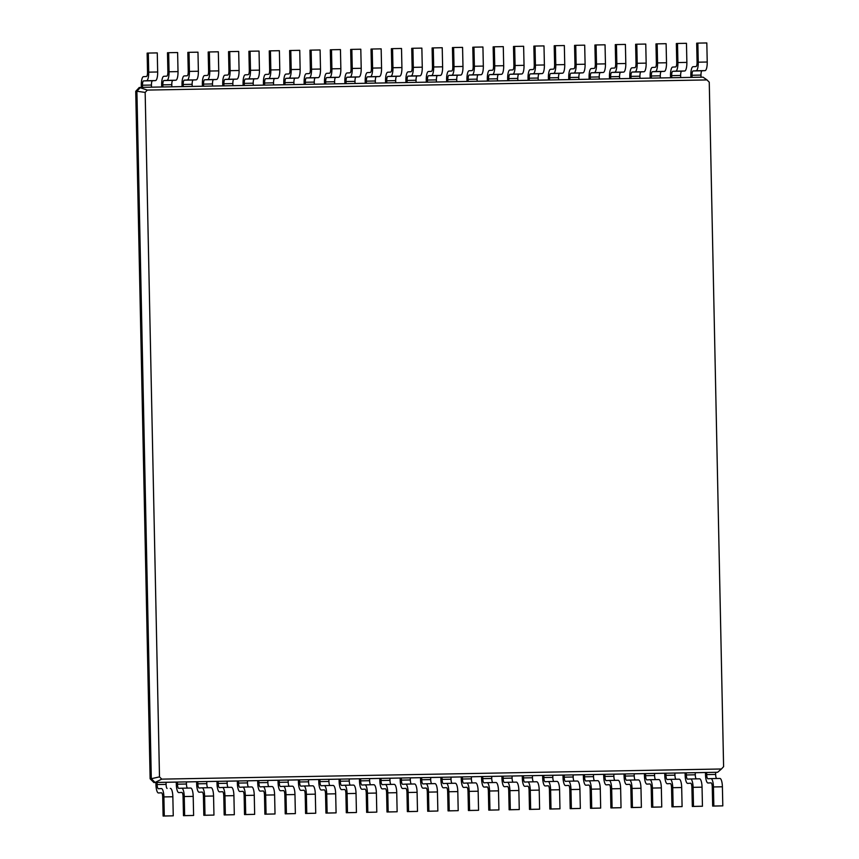 <?xml version="1.0" encoding="UTF-8"?>
<svg xmlns="http://www.w3.org/2000/svg" width="859" height="859" viewBox="0 0 859 859"><rect width="100%" height="100%" fill="white"/><g stroke="black" fill="none" stroke-linecap="round" stroke-linejoin="round"><path stroke-width="1.29" d="M161.75 779.134L721.431 768.988L723.6 766.647L709.255 82.196L707 79.93L147.318 90.077L145.16 92.418L159.495 776.869L161.75 779.134L155.049 782.474L157.09 782.431L157.133 784.557A4.241 1.181 -91 0 0 158.389 788.723A4.241 1.181 -91 0 0 158.4 788.723L161.352 788.562A8.483 2.362 89 0 1 161.374 788.562A8.483 2.362 89 0 1 163.897 796.916L164.294 815.986L163.113 816.05L162.716 796.98A4.241 1.181 -91 0 0 161.46 792.803A4.241 1.181 -91 0 0 161.438 792.803L158.496 792.964A8.483 2.362 89 0 1 158.464 792.964A8.483 2.362 89 0 1 155.951 784.621L155.908 782.495L157.09 782.431L166.045 782.27L166.088 784.385A4.241 1.181 -91 0 0 167.076 788.465M170.34 788.401L170.307 788.401A8.483 2.362 89 0 1 170.34 788.401A8.483 2.362 89 0 1 172.852 796.755L173.25 815.825L163.113 816.05M721.431 768.988L717.63 772.273L715.601 772.359M166.045 782.27L717.63 772.273M159.495 776.869L151.313 778.716L155.049 782.474L153.868 782.538L155.908 782.495M164.294 815.986L173.25 815.825M176.256 782.13L176.31 784.246A8.483 2.362 89 0 0 178.822 792.599L178.822 792.599A8.483 2.362 89 0 1 178.822 792.599L181.797 792.438A4.241 1.181 -91 0 0 181.797 792.438A4.241 1.181 -91 0 1 183.064 796.604L183.472 815.685L184.653 815.62L184.245 796.54A8.483 2.362 89 0 0 181.732 788.197L190.666 788.036A8.483 2.362 89 0 1 190.687 788.036L181.732 788.197A8.483 2.362 89 0 1 181.732 788.197L178.758 788.358A4.241 1.181 -91 0 1 178.747 788.358A4.241 1.181 -91 0 1 177.491 784.181L177.437 782.066L166.045 782.313M186.392 781.905L186.446 784.02A4.241 1.181 -91 0 0 187.434 788.09M202.112 787.821L211.013 787.66A8.483 2.362 89 0 1 211.046 787.66L202.09 787.821A8.483 2.362 89 0 1 202.09 787.821L199.105 787.993A4.241 1.181 -91 0 1 199.095 787.993A4.241 1.181 -91 0 1 197.838 783.816L197.795 781.69L186.403 781.948M206.751 781.529L206.794 783.655A4.241 1.181 -91 0 0 207.781 787.724M222.46 787.456L231.372 787.295A8.483 2.362 89 0 1 231.393 787.295L222.438 787.456A8.483 2.362 89 0 1 222.438 787.456L219.464 787.617A4.241 1.181 -91 0 0 219.464 787.617A4.241 1.181 -91 0 1 218.197 783.44L218.154 781.325L206.751 781.572M227.109 781.164L227.152 783.279A4.241 1.181 -91 0 0 228.14 787.359M242.818 787.091L251.73 786.93A8.483 2.362 89 0 1 251.751 786.93L242.796 787.091A8.483 2.362 89 0 1 242.796 787.091L239.822 787.252A4.241 1.181 -91 0 0 239.822 787.252A4.241 1.181 -91 0 1 238.544 783.075L238.501 780.96L227.109 781.207M247.456 780.799L247.499 782.914A4.241 1.181 -91 0 0 248.498 786.984M263.176 786.715L272.078 786.554A8.483 2.362 89 0 1 272.099 786.554L263.144 786.715A8.483 2.362 89 0 1 263.144 786.715L260.17 786.887A4.241 1.181 -91 0 0 260.17 786.887A4.241 1.181 -91 0 1 258.903 782.71L258.86 780.584L247.456 780.842M267.815 780.423L267.858 782.549A4.241 1.181 -91 0 0 268.846 786.619M280.614 790.752L280.592 790.752A8.483 2.362 89 0 0 280.614 790.752L283.588 790.591A4.241 1.181 -91 0 0 283.567 790.591A4.241 1.181 -91 0 1 284.834 794.768L285.231 813.838L286.412 813.774L286.015 794.704A8.483 2.362 89 0 0 283.502 786.35L292.436 786.189A8.483 2.362 89 0 1 292.457 786.189L283.502 786.35A8.483 2.362 89 0 0 283.481 786.35L280.528 786.511A4.241 1.181 -91 0 0 280.528 786.511A4.241 1.181 -91 0 1 279.25 782.334L279.207 780.219L267.815 780.466M300.972 790.387L300.94 790.387A8.483 2.362 89 0 0 300.972 790.387L303.946 790.226A4.241 1.181 -91 0 0 303.925 790.226A4.241 1.181 -91 0 1 305.192 794.392L305.589 813.473L306.77 813.409L306.373 794.328A8.483 2.362 89 0 0 303.861 785.985L312.783 785.824A8.483 2.362 89 0 1 312.816 785.824L303.861 785.985A8.483 2.362 89 0 0 303.828 785.985L300.875 786.146A4.241 1.181 -91 0 0 300.875 786.146A4.241 1.181 -91 0 1 299.608 781.969L299.566 779.854L288.162 780.101L288.216 782.173A4.241 1.181 -91 0 0 289.204 786.243M308.521 779.693L308.564 781.808A4.241 1.181 -91 0 0 309.551 785.878M318.732 779.543L318.786 781.669A8.483 2.362 89 0 0 321.298 790.012L321.298 790.012A8.483 2.362 89 0 1 321.298 790.012L324.294 789.851A4.241 1.181 -91 0 0 324.272 789.851A4.241 1.181 -91 0 1 325.54 794.027L325.948 813.097L327.129 813.033L326.721 793.963A8.483 2.362 89 0 0 324.208 785.609L333.142 785.448A8.483 2.362 89 0 1 333.163 785.448L324.208 785.609A8.483 2.362 89 0 0 324.187 785.609L321.234 785.77A4.241 1.181 -91 0 0 321.234 785.77A4.241 1.181 -91 0 1 319.967 781.604L319.913 779.478L308.521 779.736M328.879 779.317L328.922 781.443A4.241 1.181 -91 0 0 329.91 785.513M339.09 779.177L339.133 781.293A8.483 2.362 89 0 0 341.646 789.646L341.646 789.646A8.483 2.362 89 0 1 341.646 789.646L344.631 789.485A4.241 1.181 -91 0 0 344.631 789.485A4.241 1.181 -91 0 1 345.898 793.662L346.295 812.732L347.476 812.668L347.079 793.598A8.483 2.362 89 0 0 344.566 785.244L353.489 785.083A8.483 2.362 89 0 1 353.521 785.083L344.566 785.244A8.483 2.362 89 0 0 344.534 785.244L341.581 785.405A4.241 1.181 -91 0 0 341.581 785.405A4.241 1.181 -91 0 1 340.314 781.228L340.271 779.113L328.879 779.36M349.226 778.952L349.269 781.067A4.241 1.181 -91 0 0 350.268 785.137M359.449 778.812L359.492 780.928A8.483 2.362 89 0 0 362.004 789.281L362.004 789.281A8.483 2.362 89 0 1 362.004 789.281L364.978 789.12A4.241 1.181 -91 0 0 364.978 789.12A4.241 1.181 -91 0 1 366.256 793.286L366.653 812.367L367.835 812.303L367.437 793.222A8.483 2.362 89 0 0 364.914 784.879L373.848 784.718A8.483 2.362 89 0 1 373.869 784.718L364.914 784.879A8.483 2.362 89 0 1 364.914 784.879L361.94 785.04A4.241 1.181 -91 0 1 361.929 785.04A4.241 1.181 -91 0 1 360.673 780.863L360.63 778.748L349.226 778.995M369.585 778.587L369.628 780.702A4.241 1.181 -91 0 0 370.616 784.772M385.294 784.503L394.206 784.342A8.483 2.362 89 0 1 394.227 784.342L385.272 784.503A8.483 2.362 89 0 1 385.272 784.503L382.298 784.664A4.241 1.181 -91 0 1 382.276 784.664A4.241 1.181 -91 0 1 381.02 780.498L380.977 778.372L369.585 778.63M389.932 778.211L389.975 780.337A4.241 1.181 -91 0 0 390.974 784.407M405.652 784.138L414.553 783.977A8.483 2.362 89 0 1 414.575 783.977L405.62 784.138A8.483 2.362 89 0 1 405.62 784.138L402.646 784.299A4.241 1.181 -91 0 0 402.646 784.299A4.241 1.181 -91 0 1 401.378 780.122L401.336 778.007L389.932 778.254M410.291 777.846L410.334 779.961A4.241 1.181 -91 0 0 411.321 784.031M426 783.773L434.912 783.612A8.483 2.362 89 0 1 434.933 783.612L425.978 783.773A8.483 2.362 89 0 1 425.978 783.773L423.004 783.934A4.241 1.181 -91 0 0 423.004 783.934A4.241 1.181 -91 0 1 421.737 779.757L421.683 777.642L410.291 777.889M443.448 787.8L443.416 787.8A8.483 2.362 89 0 0 443.448 787.8L446.422 787.639A4.241 1.181 -91 0 0 446.401 787.639A4.241 1.181 -91 0 1 447.668 791.815L448.065 810.885L449.246 810.821L448.849 791.751A8.483 2.362 89 0 0 446.336 783.397L455.259 783.236A8.483 2.362 89 0 1 455.291 783.236L446.336 783.397A8.483 2.362 89 0 0 446.304 783.397L443.351 783.558A4.241 1.181 -91 0 0 443.351 783.558A4.241 1.181 -91 0 1 442.084 779.392L442.041 777.266L430.649 777.524L430.692 779.596A4.241 1.181 -91 0 0 431.68 783.666M463.796 787.435L463.774 787.435A8.483 2.362 89 0 0 463.796 787.435L466.77 787.274A4.241 1.181 -91 0 0 466.748 787.274A4.241 1.181 -91 0 1 468.015 791.45L468.423 810.52L469.605 810.456L469.197 791.386A8.483 2.362 89 0 0 466.684 783.032L475.618 782.871A8.483 2.362 89 0 1 475.639 782.871L466.684 783.032A8.483 2.362 89 0 0 466.662 783.032L463.71 783.193A4.241 1.181 -91 0 0 463.71 783.193A4.241 1.181 -91 0 1 462.443 779.016L462.4 776.901L450.996 777.148L451.039 779.231A4.241 1.181 -91 0 0 452.027 783.301M471.355 776.74L471.398 778.855A4.241 1.181 -91 0 0 472.386 782.925M481.566 776.6L481.609 778.716A8.483 2.362 89 0 0 484.132 787.069L487.386 787.005L484.132 787.069A8.483 2.362 89 0 1 484.132 787.069L487.128 786.898A4.241 1.181 -91 0 0 487.107 786.898A4.241 1.181 -91 0 1 488.374 791.075L488.771 810.144L489.952 810.08L489.555 791.01A8.483 2.362 89 0 0 487.042 782.667L495.976 782.506A8.483 2.362 89 0 1 495.997 782.506L487.042 782.667A8.483 2.362 89 0 0 487.01 782.667L484.068 782.828A4.241 1.181 -91 0 0 484.068 782.828A4.241 1.181 -91 0 1 482.79 778.651L482.747 776.536L471.355 776.783M491.702 776.364L491.745 778.49A4.241 1.181 -91 0 0 492.744 782.56M501.924 776.225L501.967 778.351A8.483 2.362 89 0 0 504.48 786.694L504.48 786.694A8.483 2.362 89 0 1 504.48 786.694L507.454 786.533A4.241 1.181 -91 0 0 507.454 786.533A4.241 1.181 -91 0 1 508.732 790.709L509.129 809.779L510.31 809.715L509.913 790.645A8.483 2.362 89 0 0 507.39 782.291L516.323 782.13A8.483 2.362 89 0 1 516.345 782.13L507.39 782.291A8.483 2.362 89 0 0 507.368 782.291L504.416 782.452A4.241 1.181 -91 0 0 504.416 782.452A4.241 1.181 -91 0 1 503.149 778.286L503.106 776.16L491.702 776.407M512.061 775.999L512.104 778.125A4.241 1.181 -91 0 0 513.091 782.195M522.272 775.86L522.315 777.975A8.483 2.362 89 0 0 524.838 786.329L524.838 786.329A8.483 2.362 89 0 1 524.838 786.329L527.813 786.168A4.241 1.181 -91 0 0 527.813 786.168A4.241 1.181 -91 0 1 529.08 790.334L529.477 809.414L530.658 809.35L530.261 790.269A8.483 2.362 89 0 0 527.748 781.926L536.682 781.765A8.483 2.362 89 0 1 536.703 781.765L527.748 781.926A8.483 2.362 89 0 1 527.748 781.926L524.774 782.087A4.241 1.181 -91 0 1 524.763 782.087A4.241 1.181 -91 0 1 523.496 777.91L523.453 775.795L512.061 776.042M532.408 775.634L532.451 777.749A4.241 1.181 -91 0 0 533.45 781.819M548.128 781.561L557.029 781.4A8.483 2.362 89 0 1 557.061 781.389L548.096 781.561A8.483 2.362 89 0 1 548.096 781.561L545.121 781.722A4.241 1.181 -91 0 1 545.111 781.722A4.241 1.181 -91 0 1 543.854 777.545L543.811 775.43L532.408 775.677M552.766 775.258L552.809 777.384A4.241 1.181 -91 0 0 553.797 781.454M568.475 781.185L577.388 781.024A8.483 2.362 89 0 1 577.409 781.024L568.454 781.185A8.483 2.362 89 0 1 568.454 781.185L565.48 781.346A4.241 1.181 -91 0 0 565.48 781.346A4.241 1.181 -91 0 1 564.213 777.18L564.159 775.054L552.766 775.301M573.114 774.893L573.168 777.008A4.241 1.181 -91 0 0 574.156 781.089M588.834 780.82L597.735 780.659A8.483 2.362 89 0 1 597.767 780.659L588.812 780.82A8.483 2.362 89 0 1 588.812 780.82L585.827 780.981A4.241 1.181 -91 0 0 585.827 780.981A4.241 1.181 -91 0 1 584.56 776.804L584.517 774.689L573.125 774.936M609.181 780.455L618.093 780.294A8.483 2.362 89 0 1 618.115 780.283L609.16 780.455A8.483 2.362 89 0 1 609.16 780.455L606.186 780.616A4.241 1.181 -91 0 0 606.186 780.616A4.241 1.181 -91 0 1 604.919 776.439L604.876 774.324L593.472 774.571L593.515 776.643A4.241 1.181 -91 0 0 594.503 780.713M626.63 784.482L626.608 784.482A8.483 2.362 89 0 0 626.63 784.482L629.604 784.321A4.241 1.181 -91 0 0 629.583 784.321A4.241 1.181 -91 0 1 630.85 788.498L631.247 807.567L632.428 807.503L632.031 788.433A8.483 2.362 89 0 0 629.518 780.079L638.452 779.918A8.483 2.362 89 0 1 638.473 779.918L629.518 780.079A8.483 2.362 89 0 0 629.497 780.079L626.544 780.24A4.241 1.181 -91 0 0 626.544 780.24A4.241 1.181 -91 0 1 625.266 776.074L625.223 773.948L613.831 774.195L613.874 776.278A4.241 1.181 -91 0 0 614.861 780.348M634.178 773.787L634.221 775.902A4.241 1.181 -91 0 0 635.22 779.983M646.977 784.117L646.956 784.117A8.483 2.362 89 0 0 646.977 784.117L649.962 783.956A4.241 1.181 -91 0 0 649.93 783.956A4.241 1.181 -91 0 1 651.208 788.122L651.605 807.202L652.786 807.138L652.389 788.057A8.483 2.362 89 0 0 649.866 779.714L658.799 779.553A8.483 2.362 89 0 1 658.821 779.553L649.866 779.714A8.483 2.362 89 0 0 649.844 779.714L646.891 779.875A4.241 1.181 -91 0 0 646.891 779.875A4.241 1.181 -91 0 1 645.624 775.698L645.581 773.583L634.178 773.83M654.537 773.422L654.579 775.537A4.241 1.181 -91 0 0 655.567 779.607M664.748 773.272L664.791 775.398A8.483 2.362 89 0 0 667.314 783.741L667.314 783.741A8.483 2.362 89 0 1 667.314 783.741L670.31 783.58A4.241 1.181 -91 0 0 670.288 783.58A4.241 1.181 -91 0 1 671.555 787.757L671.953 806.826L673.134 806.762L672.737 787.692A8.483 2.362 89 0 0 670.224 779.349L679.158 779.177A8.483 2.362 89 0 1 679.179 779.177L670.224 779.349A8.483 2.362 89 0 0 670.203 779.349L667.25 779.51A4.241 1.181 -91 0 0 667.25 779.51A4.241 1.181 -91 0 1 665.972 775.333L665.929 773.207L654.537 773.465M674.884 773.046L674.938 775.172A4.241 1.181 -91 0 0 675.926 779.242M685.106 772.907L685.149 775.033A8.483 2.362 89 0 0 687.662 783.376L687.662 783.376A8.483 2.362 89 0 1 687.662 783.376L690.647 783.215A4.241 1.181 -91 0 0 690.647 783.215A4.241 1.181 -91 0 1 691.914 787.392L692.311 806.461L693.492 806.397L693.095 787.327A8.483 2.362 89 0 0 690.582 778.973L699.505 778.812A8.483 2.362 89 0 1 699.537 778.812L690.582 778.973A8.483 2.362 89 0 0 690.55 778.973L687.597 779.134A4.241 1.181 -91 0 0 687.597 779.134A4.241 1.181 -91 0 1 686.33 774.968L686.287 772.842L674.884 773.089M695.242 772.681L695.285 774.797A4.241 1.181 -91 0 0 696.273 778.877M705.464 772.542L705.507 774.657A8.483 2.362 89 0 0 708.02 783.011L708.02 783.011A8.483 2.362 89 0 1 708.02 783.011L710.994 782.85A4.241 1.181 -91 0 0 710.994 782.85A4.241 1.181 -91 0 1 712.261 787.016L712.669 806.096L713.85 806.032L713.442 786.951A8.483 2.362 89 0 0 710.93 778.608L719.863 778.447A8.483 2.362 89 0 1 719.885 778.447L710.93 778.608A8.483 2.362 89 0 1 710.93 778.608L707.956 778.769A4.241 1.181 -91 0 1 707.945 778.769A4.241 1.181 -91 0 1 706.689 774.593L706.635 772.477L695.242 772.724M715.601 772.316L715.644 774.431A4.241 1.181 -91 0 0 716.631 778.501M145.16 92.418L136.903 91.247L151.313 778.716L150.132 778.78L153.868 782.538M707 79.93L703.07 77.17L142.53 87.328L140.489 87.371L136.903 91.247L135.733 91.312L150.132 778.78M147.318 90.077L139.308 87.435L135.733 91.312M190.687 788.036A8.483 2.362 89 0 1 193.2 796.379L193.608 815.459L183.472 815.685M202.09 787.821A8.483 2.362 89 0 1 204.603 796.175L205 815.245L203.819 815.309L203.422 796.239A4.241 1.181 -91 0 0 202.166 792.062A4.241 1.181 -91 0 0 202.155 792.062L199.202 792.223A8.483 2.362 89 0 1 199.17 792.223A8.483 2.362 89 0 1 196.657 783.88L196.614 781.754M211.046 787.66A8.483 2.362 89 0 1 213.558 796.014L213.955 815.084L203.819 815.309M222.438 787.456A8.483 2.362 89 0 1 224.951 795.81L225.359 814.88L224.178 814.944L223.769 795.874A4.241 1.181 -91 0 0 222.513 791.697A4.241 1.181 -91 0 0 222.502 791.697L219.55 791.858A8.483 2.362 89 0 1 219.528 791.858A8.483 2.362 89 0 1 217.016 783.505L216.973 781.389M231.393 787.295A8.483 2.362 89 0 1 233.916 795.649L234.314 814.719L224.178 814.944M242.796 787.091A8.483 2.362 89 0 1 245.309 795.434L245.706 814.515L244.525 814.579L244.128 795.498A4.241 1.181 -91 0 0 242.872 791.332A4.241 1.181 -91 0 0 242.861 791.332L239.908 791.493A8.483 2.362 89 0 1 239.886 791.493A8.483 2.362 89 0 1 237.363 783.14L237.32 781.024M251.751 786.93A8.483 2.362 89 0 1 254.264 795.273L254.661 814.353L244.525 814.579M263.144 786.715A8.483 2.362 89 0 1 265.667 795.069L266.065 814.139L264.883 814.203L264.486 795.133A4.241 1.181 -91 0 0 263.23 790.956A4.241 1.181 -91 0 0 263.208 790.956L260.256 791.118A8.483 2.362 89 0 1 260.234 791.118A8.483 2.362 89 0 1 257.721 782.774L257.679 780.648M272.099 786.554A8.483 2.362 89 0 1 274.622 794.908L275.02 813.978L264.883 814.203M280.592 790.752A8.483 2.362 89 0 1 278.069 782.399L278.026 780.283M292.457 786.189A8.483 2.362 89 0 1 294.97 794.543L295.367 813.613L285.231 813.838M300.94 790.387A8.483 2.362 89 0 1 298.427 782.034L298.384 779.918M312.816 785.824A8.483 2.362 89 0 1 315.328 794.167L315.725 813.237L305.589 813.473M333.163 785.448A8.483 2.362 89 0 1 335.676 793.802L336.084 812.872L325.948 813.097M353.521 785.083A8.483 2.362 89 0 1 356.034 793.426L356.431 812.507L346.295 812.732M373.869 784.718A8.483 2.362 89 0 1 376.392 793.061L376.79 812.131L366.653 812.367M385.272 784.503A8.483 2.362 89 0 1 387.785 792.857L388.182 811.927L387.001 811.991L386.604 792.921A4.241 1.181 -91 0 0 385.347 788.745A4.241 1.181 -91 0 0 385.337 788.745L382.384 788.906A8.483 2.362 89 0 1 382.362 788.906A8.483 2.362 89 0 1 379.839 780.563L379.796 778.437M394.227 784.342A8.483 2.362 89 0 1 396.74 792.696L397.137 811.766L387.001 811.991M405.62 784.138A8.483 2.362 89 0 1 408.143 792.492L408.54 811.562L407.359 811.626L406.962 792.556A4.241 1.181 -91 0 0 405.706 788.379A4.241 1.181 -91 0 0 405.684 788.379L402.731 788.541A8.483 2.362 89 0 1 402.71 788.541A8.483 2.362 89 0 1 400.197 780.187L400.154 778.071M414.575 783.977A8.483 2.362 89 0 1 417.098 792.32L417.495 811.401L407.359 811.626M425.978 783.773A8.483 2.362 89 0 1 428.491 792.116L428.888 811.197L427.707 811.261L427.31 792.181A4.241 1.181 -91 0 0 426.053 788.004A4.241 1.181 -91 0 0 426.043 788.004L423.09 788.165A8.483 2.362 89 0 1 423.068 788.175A8.483 2.362 89 0 1 420.556 779.822L420.502 777.706M434.933 783.612A8.483 2.362 89 0 1 437.446 791.955L437.854 811.025L427.707 811.261M443.416 787.8A8.483 2.362 89 0 1 440.903 779.457L440.86 777.331M455.291 783.236A8.483 2.362 89 0 1 457.804 791.59L458.201 810.66L448.065 810.885M463.774 787.435A8.483 2.362 89 0 1 461.262 779.081L461.219 776.966M475.639 782.871A8.483 2.362 89 0 1 478.152 791.214L478.56 810.295L468.423 810.52M495.997 782.506A8.483 2.362 89 0 1 498.51 790.849L498.907 809.919L488.771 810.144M516.345 782.13A8.483 2.362 89 0 1 518.868 790.484L519.265 809.554L509.129 809.779M536.703 781.765A8.483 2.362 89 0 1 539.216 790.108L539.613 809.189L529.477 809.414M548.096 781.561A8.483 2.362 89 0 1 550.619 789.904L551.016 808.974L549.835 809.038L549.438 789.969A4.241 1.181 -91 0 0 548.182 785.792A4.241 1.181 -91 0 0 548.171 785.792L545.218 785.953A8.483 2.362 89 0 1 545.186 785.953A8.483 2.362 89 0 1 542.673 777.61L542.63 775.494M557.061 781.389A8.483 2.362 89 0 1 559.574 789.743L559.971 808.813L549.835 809.038M568.454 781.185A8.483 2.362 89 0 1 570.967 789.539L571.375 808.609L570.193 808.673L569.785 789.604A4.241 1.181 -91 0 0 568.529 785.427A4.241 1.181 -91 0 0 568.518 785.427L565.566 785.588A8.483 2.362 89 0 1 565.544 785.588A8.483 2.362 89 0 1 563.032 777.245L562.978 775.119M577.409 781.024A8.483 2.362 89 0 1 579.922 789.378L580.33 808.448L570.193 808.673M588.812 780.82A8.483 2.362 89 0 1 591.325 789.163L591.722 808.244L590.541 808.308L590.144 789.228A4.241 1.181 -91 0 0 588.887 785.062A4.241 1.181 -91 0 0 588.877 785.062L585.924 785.223A8.483 2.362 89 0 1 585.892 785.223A8.483 2.362 89 0 1 583.379 776.869L583.336 774.754M597.767 780.659A8.483 2.362 89 0 1 600.28 789.002L600.677 808.083L590.541 808.308M609.16 780.455A8.483 2.362 89 0 1 611.672 788.798L612.08 807.868L610.899 807.932L610.502 788.863A4.241 1.181 -91 0 0 609.235 784.686A4.241 1.181 -91 0 0 609.224 784.686L606.271 784.847A8.483 2.362 89 0 1 606.25 784.847A8.483 2.362 89 0 1 603.737 776.504L603.694 774.389M618.115 780.283A8.483 2.362 89 0 1 620.638 788.637L621.036 807.707L610.899 807.932M626.608 784.482A8.483 2.362 89 0 1 624.085 776.139L624.042 774.013M638.473 779.918A8.483 2.362 89 0 1 640.986 788.272L641.383 807.342L631.247 807.567M646.956 784.117A8.483 2.362 89 0 1 644.443 775.763L644.4 773.648M658.821 779.553A8.483 2.362 89 0 1 661.344 787.896L661.741 806.977L651.605 807.202M679.179 779.177A8.483 2.362 89 0 1 681.692 787.531L682.089 806.601L671.953 806.826M699.537 778.812A8.483 2.362 89 0 1 702.05 787.166L702.447 806.236L692.311 806.461M719.885 778.447A8.483 2.362 89 0 1 722.398 786.79L722.806 805.871L712.669 806.096M135.776 93.674L150.089 776.804M184.653 815.62L193.608 815.459M701.041 77.213L700.987 75.087A4.241 1.181 89 0 1 702.082 70.792L705.035 70.631A8.483 2.362 -91 0 0 707.225 62.02L706.817 42.95L697.862 43.111L696.681 43.175L697.079 62.245A4.241 1.181 89 0 1 695.994 66.551L693.041 66.712A8.483 2.362 -91 0 0 690.851 75.324L690.894 77.396M692.075 77.374L692.032 75.259A4.241 1.181 89 0 1 693.127 70.953L696.08 70.792A8.483 2.362 -91 0 0 698.26 62.181L697.862 43.111M680.682 77.578L680.639 75.463A4.241 1.181 89 0 1 681.735 71.157L684.687 70.996A8.483 2.362 -91 0 0 686.867 62.396L686.47 43.315L677.515 43.476L676.334 43.541L676.731 62.621A4.241 1.181 89 0 1 675.636 66.916L672.683 67.077A8.483 2.362 -91 0 0 670.503 75.689L670.546 77.761M671.727 77.74L671.684 75.624A4.241 1.181 89 0 1 672.769 71.318L675.722 71.157A8.483 2.362 -91 0 0 677.912 62.557L677.515 43.476M660.324 77.954L660.281 75.828A4.241 1.181 89 0 1 661.376 71.522L664.329 71.361A8.483 2.362 -91 0 0 666.509 62.761L666.112 43.691L657.156 43.852L655.975 43.916L656.373 62.986A4.241 1.181 89 0 1 655.288 67.292L652.335 67.453A8.483 2.362 -91 0 0 650.145 76.054L650.188 78.137M651.369 78.115L651.326 75.989A4.241 1.181 89 0 1 652.421 71.694L655.374 71.533A8.483 2.362 -91 0 0 657.554 62.922L657.156 43.852M639.976 78.319L639.934 76.204A4.241 1.181 89 0 1 641.018 71.898L643.971 71.737A8.483 2.362 -91 0 0 646.161 63.126L645.764 44.056L636.809 44.217L635.628 44.281L636.025 63.351A4.241 1.181 89 0 1 634.93 67.657L631.977 67.818A8.483 2.362 -91 0 0 629.797 76.43L629.84 78.502M631.021 78.48L630.978 76.365A4.241 1.181 89 0 1 632.063 72.059L635.016 71.898A8.483 2.362 -91 0 0 637.206 63.287L636.809 44.217M619.618 78.684L619.575 76.569A4.241 1.181 89 0 1 620.67 72.263L623.623 72.102A8.483 2.362 -91 0 0 625.803 63.502L625.406 44.421L616.451 44.582L615.269 44.647L615.667 63.727A4.241 1.181 89 0 1 614.572 68.033L611.619 68.194A8.483 2.362 -91 0 0 609.439 76.795L609.482 78.867M610.663 78.845L610.62 76.73A4.241 1.181 89 0 1 611.715 72.424L614.668 72.263A8.483 2.362 -91 0 0 616.848 63.663L616.451 44.582M599.271 79.06L599.217 76.934A4.241 1.181 89 0 1 600.312 72.628L603.265 72.467A8.483 2.362 -91 0 0 605.455 63.867L605.047 44.797L596.092 44.958L594.911 45.022L595.319 64.092A4.241 1.181 89 0 1 594.224 68.398L591.271 68.559A8.483 2.362 -91 0 0 589.081 77.16L589.124 79.243M590.316 79.221L590.262 77.095A4.241 1.181 89 0 1 591.357 72.8L594.31 72.639A8.483 2.362 -91 0 0 596.5 64.028L596.092 44.958M578.912 79.425L578.869 77.31A4.241 1.181 89 0 1 579.965 73.004L582.917 72.843A8.483 2.362 -91 0 0 585.097 64.232L584.7 45.162L575.745 45.323L574.564 45.387L574.961 64.457A4.241 1.181 89 0 1 573.866 68.763L570.913 68.924A8.483 2.362 -91 0 0 568.733 77.535L568.776 79.608M569.957 79.586L569.914 77.471A4.241 1.181 89 0 1 571.01 73.165L573.962 73.004A8.483 2.362 -91 0 0 576.142 64.393L575.745 45.323M558.554 79.79L558.511 77.675A4.241 1.181 89 0 1 559.606 73.369L562.559 73.208A8.483 2.362 -91 0 0 564.739 64.608L564.342 45.527L555.386 45.699L554.205 45.763L554.603 64.833A4.241 1.181 89 0 1 553.518 69.139L550.565 69.3A8.483 2.362 -91 0 0 548.375 77.901L548.418 79.973M549.599 79.951L549.556 77.836A4.241 1.181 89 0 1 550.651 73.53L553.604 73.369A8.483 2.362 -91 0 0 555.784 64.769L555.386 45.699M538.206 80.166L538.163 78.04A4.241 1.181 89 0 1 539.248 73.745L542.201 73.584A8.483 2.362 -91 0 0 544.391 64.973L543.994 45.903L535.039 46.064L533.858 46.128L534.255 65.198A4.241 1.181 89 0 1 533.16 69.504L530.207 69.665A8.483 2.362 -91 0 0 528.027 78.266L528.07 80.349M529.251 80.327L529.208 78.201A4.241 1.181 89 0 1 530.293 73.906L533.246 73.745A8.483 2.362 -91 0 0 535.436 65.134L535.039 46.064M517.848 80.531L517.805 78.416A4.241 1.181 89 0 1 518.9 74.11L521.853 73.949A8.483 2.362 -91 0 0 524.033 65.338L523.636 46.268L514.681 46.429L513.499 46.493L513.897 65.574A4.241 1.181 89 0 1 512.812 69.869L509.859 70.03A8.483 2.362 -91 0 0 507.669 78.641L507.712 80.714M508.893 80.692L508.85 78.577A4.241 1.181 89 0 1 509.945 74.271L512.898 74.11A8.483 2.362 -91 0 0 515.078 65.509L514.681 46.429M497.501 80.896L497.458 78.781A4.241 1.181 89 0 1 498.542 74.475L501.495 74.314A8.483 2.362 -91 0 0 503.685 65.713L503.288 46.633L494.322 46.805L493.141 46.869L493.549 65.939A4.241 1.181 89 0 1 492.454 70.245L489.501 70.406A8.483 2.362 -91 0 0 487.321 79.007L487.364 81.079M488.546 81.057L488.503 78.942A4.241 1.181 89 0 1 489.587 74.636L492.54 74.475A8.483 2.362 -91 0 0 494.73 65.875L494.322 46.805M477.142 81.272L477.099 79.146A4.241 1.181 89 0 1 478.195 74.851L481.147 74.69A8.483 2.362 -91 0 0 483.327 66.079L482.93 47.009L473.975 47.17L472.794 47.234L473.191 66.304A4.241 1.181 89 0 1 472.096 70.61L469.143 70.771A8.483 2.362 -91 0 0 466.963 79.372L467.006 81.455M468.187 81.433L468.144 79.307A4.241 1.181 89 0 1 469.239 75.012L472.192 74.851A8.483 2.362 -91 0 0 474.372 66.24L473.975 47.17M456.795 81.637L456.741 79.522A4.241 1.181 89 0 1 457.836 75.216L460.789 75.055A8.483 2.362 -91 0 0 462.98 66.444L462.572 47.374L453.616 47.535L452.435 47.599L452.843 66.68A4.241 1.181 89 0 1 451.748 70.975L448.795 71.136A8.483 2.362 -91 0 0 446.605 79.747L446.648 81.82M447.84 81.798L447.786 79.683A4.241 1.181 89 0 1 448.881 75.377L451.834 75.216A8.483 2.362 -91 0 0 454.024 66.615L453.616 47.535M436.436 82.002L436.393 79.887A4.241 1.181 89 0 1 437.489 75.581L440.442 75.42A8.483 2.362 -91 0 0 442.621 66.819L442.224 47.739L433.269 47.911L432.088 47.975L432.485 67.045A4.241 1.181 89 0 1 431.39 71.351L428.437 71.512A8.483 2.362 -91 0 0 426.257 80.112L426.3 82.185M427.481 82.163L427.438 80.048A4.241 1.181 89 0 1 428.534 75.742L431.486 75.581A8.483 2.362 -91 0 0 433.666 66.981L433.269 47.911M416.078 82.378L416.035 80.252A4.241 1.181 89 0 1 417.13 75.957L420.083 75.796A8.483 2.362 -91 0 0 422.263 67.185L421.866 48.115L412.911 48.276L411.729 48.34L412.127 67.41A4.241 1.181 89 0 1 411.042 71.716L408.089 71.877A8.483 2.362 -91 0 0 405.899 80.478L405.942 82.561M407.123 82.539L407.08 80.413A4.241 1.181 89 0 1 408.175 76.118L411.128 75.957A8.483 2.362 -91 0 0 413.308 67.346L412.911 48.276M395.731 82.743L395.688 80.628A4.241 1.181 89 0 1 396.772 76.322L399.725 76.161A8.483 2.362 -91 0 0 401.915 67.55L401.518 48.48L392.563 48.641L391.382 48.705L391.779 67.786A4.241 1.181 89 0 1 390.684 72.081L387.731 72.242A8.483 2.362 -91 0 0 385.551 80.853L385.594 82.926M386.775 82.904L386.733 80.789A4.241 1.181 89 0 1 387.817 76.483L390.77 76.322A8.483 2.362 -91 0 0 392.96 67.721L392.563 48.641M375.372 83.108L375.329 80.993A4.241 1.181 89 0 1 376.425 76.687L379.377 76.526A8.483 2.362 -91 0 0 381.557 67.925L381.16 48.856L372.205 49.017L371.024 49.081L371.421 68.151A4.241 1.181 89 0 1 370.326 72.457L367.384 72.618A8.483 2.362 -91 0 0 365.193 81.218L365.236 83.291M366.417 83.269L366.374 81.154A4.241 1.181 89 0 1 367.469 76.848L370.422 76.687A8.483 2.362 -91 0 0 372.602 68.086L372.205 49.017M355.025 83.484L354.982 81.358A4.241 1.181 89 0 1 356.066 77.063L359.019 76.902A8.483 2.362 -91 0 0 361.209 68.29L360.801 49.221L351.846 49.382L350.665 49.446L351.073 68.516A4.241 1.181 89 0 1 349.978 72.822L347.025 72.983A8.483 2.362 -91 0 0 344.835 81.584L344.888 83.667M346.07 83.645L346.016 81.519A4.241 1.181 89 0 1 347.111 77.224L350.064 77.063A8.483 2.362 -91 0 0 352.254 68.452L351.846 49.382M334.666 83.849L334.623 81.734A4.241 1.181 89 0 1 335.719 77.428L338.671 77.267A8.483 2.362 -91 0 0 340.851 68.666L340.454 49.586L331.499 49.747L330.318 49.811L330.715 68.892A4.241 1.181 89 0 1 329.62 73.187L326.667 73.348A8.483 2.362 -91 0 0 324.487 81.959L324.53 84.032M325.711 84.01L325.668 81.895A4.241 1.181 89 0 1 326.764 77.589L329.716 77.428A8.483 2.362 -91 0 0 331.896 68.827L331.499 49.747M314.319 84.214L314.265 82.099A4.241 1.181 89 0 1 315.36 77.793L318.313 77.632A8.483 2.362 -91 0 0 320.504 69.031L320.096 49.962L311.141 50.123L309.959 50.187L310.357 69.257A4.241 1.181 89 0 1 309.272 73.563L306.319 73.724A8.483 2.362 -91 0 0 304.129 82.324L304.172 84.407M305.353 84.386L305.31 82.26A4.241 1.181 89 0 1 306.405 77.954L309.358 77.793A8.483 2.362 -91 0 0 311.538 69.192L311.141 50.123M293.961 84.59L293.918 82.464A4.241 1.181 89 0 1 295.013 78.169L297.966 78.008A8.483 2.362 -91 0 0 300.145 69.396L299.748 50.327L290.793 50.488L289.612 50.552L290.009 69.622A4.241 1.181 89 0 1 288.914 73.928L285.961 74.089A8.483 2.362 -91 0 0 283.781 82.689L283.824 84.773M285.005 84.751L284.963 82.625A4.241 1.181 89 0 1 286.047 78.33L289 78.169A8.483 2.362 -91 0 0 291.19 69.558L290.793 50.488M273.602 84.955L273.559 82.84A4.241 1.181 89 0 1 274.655 78.534L277.607 78.373A8.483 2.362 -91 0 0 279.787 69.772L279.39 50.692L270.435 50.853L269.254 50.917L269.651 69.998A4.241 1.181 89 0 1 268.566 74.293L265.614 74.454A8.483 2.362 -91 0 0 263.423 83.065L263.466 85.138M264.647 85.116L264.604 83.001A4.241 1.181 89 0 1 265.699 78.695L268.652 78.534A8.483 2.362 -91 0 0 270.832 69.933L270.435 50.853M253.255 85.32L253.212 83.205A4.241 1.181 89 0 1 254.296 78.899L257.249 78.738A8.483 2.362 -91 0 0 259.439 70.137L259.042 51.068L250.087 51.229L248.906 51.293L249.303 70.363A4.241 1.181 89 0 1 248.208 74.669L245.255 74.83A8.483 2.362 -91 0 0 243.076 83.43L243.118 85.513M244.3 85.492L244.257 83.366A4.241 1.181 89 0 1 245.341 79.06L248.294 78.899A8.483 2.362 -91 0 0 250.484 70.298L250.087 51.229M232.896 85.696L232.853 83.57A4.241 1.181 89 0 1 233.949 79.275L236.901 79.114A8.483 2.362 -91 0 0 239.081 70.502L238.684 51.433L229.729 51.594L228.548 51.658L228.945 70.728A4.241 1.181 89 0 1 227.85 75.034L224.897 75.195A8.483 2.362 -91 0 0 222.717 83.806L222.76 85.879M223.941 85.857L223.898 83.742A4.241 1.181 89 0 1 224.994 79.436L227.946 79.275A8.483 2.362 -91 0 0 230.126 70.663L229.729 51.594M212.549 86.061L212.495 83.946A4.241 1.181 89 0 1 213.59 79.64L216.543 79.479A8.483 2.362 -91 0 0 218.734 70.878L218.326 51.798L209.371 51.959L208.189 52.023L208.597 71.104A4.241 1.181 89 0 1 207.502 75.399L204.549 75.56A8.483 2.362 -91 0 0 202.359 84.171L202.402 86.244M203.594 86.222L203.54 84.107A4.241 1.181 89 0 1 204.635 79.801L207.588 79.64A8.483 2.362 -91 0 0 209.779 71.039L209.371 51.959M192.191 86.426L192.148 84.311A4.241 1.181 89 0 1 193.243 80.005L196.196 79.844A8.483 2.362 -91 0 0 198.375 71.243L197.978 52.174L189.023 52.335L187.842 52.399L188.239 71.469A4.241 1.181 89 0 1 187.144 75.775L184.191 75.936A8.483 2.362 -91 0 0 182.011 84.536L182.054 86.619M183.235 86.598L183.192 84.472A4.241 1.181 89 0 1 184.288 80.166L187.241 80.016A8.483 2.362 -91 0 0 189.42 71.404L189.023 52.335M171.832 86.802L171.789 84.676A4.241 1.181 89 0 1 172.884 80.381L175.837 80.22A8.483 2.362 -91 0 0 178.017 71.608L177.62 52.539L168.665 52.7L167.484 52.764L167.881 71.834A4.241 1.181 89 0 1 166.796 76.14L163.844 76.301A8.483 2.362 -91 0 0 161.653 84.912L161.696 86.984M162.877 86.963L162.834 84.848A4.241 1.181 89 0 1 163.929 80.542L166.882 80.381A8.483 2.362 -91 0 0 169.062 71.769L168.665 52.7M151.485 87.167L151.442 85.052A4.241 1.181 89 0 1 152.526 80.746L155.479 80.585A8.483 2.362 -91 0 0 157.669 71.984L157.272 52.904L148.317 53.065L147.136 53.129L147.533 72.21A4.241 1.181 89 0 1 146.438 76.505L143.485 76.666A8.483 2.362 -91 0 0 141.305 85.277L141.348 87.35M142.53 87.328L142.487 85.213A4.241 1.181 89 0 1 143.571 80.907L146.524 80.746A8.483 2.362 -91 0 0 148.714 72.145L148.317 53.065M205 815.245L213.955 815.084M225.359 814.88L234.314 814.719M245.706 814.515L254.661 814.353M266.065 814.139L275.02 813.978M286.412 813.774L295.367 813.613M306.77 813.409L315.725 813.237M327.129 813.033L336.084 812.872M347.476 812.668L356.431 812.507M367.835 812.303L376.79 812.131M388.182 811.927L397.137 811.766M408.54 811.562L417.495 811.401M428.888 811.197L437.854 811.025M449.246 810.821L458.201 810.66M469.605 810.456L478.56 810.295M489.952 810.08L498.907 809.919M510.31 809.715L519.265 809.554M530.658 809.35L539.613 809.189M551.016 808.974L559.971 808.813M571.375 808.609L580.33 808.448M591.722 808.244L600.677 808.083M612.08 807.868L621.036 807.707M632.428 807.503L641.383 807.342M652.786 807.138L661.741 806.977M673.134 806.762L682.089 806.601M693.492 806.397L702.447 806.236M713.85 806.032L722.806 805.871M157.133 784.557L166.088 784.385M163.897 796.916L172.852 796.755M177.491 784.181L186.446 784.02M197.838 783.816L206.794 783.655M218.197 783.44L227.152 783.279M238.544 783.075L247.499 782.914M258.903 782.71L267.858 782.549M279.25 782.334L288.216 782.173M299.608 781.969L308.564 781.808M319.967 781.604L328.922 781.443M340.314 781.228L349.269 781.067M360.673 780.863L369.628 780.702M381.02 780.498L389.975 780.337M401.378 780.122L410.334 779.961M421.737 779.757L430.692 779.596M442.084 779.392L451.039 779.231M462.443 779.016L471.398 778.855M482.79 778.651L491.745 778.49M503.149 778.286L512.104 778.125M523.496 777.91L532.451 777.749M543.854 777.545L552.809 777.384M564.213 777.18L573.168 777.008M584.56 776.804L593.515 776.643M604.919 776.439L613.874 776.278M625.266 776.074L634.221 775.902M645.624 775.698L654.579 775.537M665.972 775.333L674.938 775.172M686.33 774.968L695.285 774.797M706.689 774.593L715.644 774.431M184.245 796.54L193.2 796.379M700.987 75.087L692.032 75.259M680.639 75.463L671.684 75.624M660.281 75.828L651.326 75.989M639.934 76.204L630.978 76.365M619.575 76.569L610.62 76.73M599.217 76.934L590.262 77.095M578.869 77.31L569.914 77.471M558.511 77.675L549.556 77.836M538.163 78.04L529.208 78.201M517.805 78.416L508.85 78.577M497.458 78.781L488.503 78.942M477.099 79.146L468.144 79.307M456.741 79.522L447.786 79.683M436.393 79.887L427.438 80.048M416.035 80.252L407.08 80.413M395.688 80.628L386.733 80.789M375.329 80.993L366.374 81.154M354.982 81.358L346.016 81.519M334.623 81.734L325.668 81.895M314.265 82.099L305.31 82.26M293.918 82.464L284.963 82.625M273.559 82.84L264.604 83.001M253.212 83.205L244.257 83.366M232.853 83.57L223.898 83.742M212.495 83.946L203.54 84.107M192.148 84.311L183.192 84.472M171.789 84.676L162.834 84.848M151.442 85.052L142.487 85.213M204.603 796.175L213.558 796.014M224.951 795.81L233.916 795.649M245.309 795.434L254.264 795.273M265.667 795.069L274.622 794.908M286.015 794.704L294.97 794.543M306.373 794.328L315.328 794.167M326.721 793.963L335.676 793.802M347.079 793.598L356.034 793.426M367.437 793.222L376.392 793.061M387.785 792.857L396.74 792.696M408.143 792.492L417.098 792.32M423.09 788.165L426.322 788.111L423.068 788.175M428.491 792.116L437.446 791.955M448.849 791.751L457.804 791.59M469.197 791.386L478.152 791.214M489.555 791.01L498.51 790.849M509.913 790.645L518.868 790.484M530.261 790.269L539.216 790.108M550.619 789.904L559.574 789.743M570.967 789.539L579.922 789.378M591.325 789.163L600.28 789.002M611.672 788.798L620.638 788.637M632.031 788.433L640.986 788.272M652.389 788.057L661.344 787.896M672.737 787.692L681.692 787.531M693.095 787.327L702.05 787.166M713.442 786.951L722.398 786.79M702.082 70.792L693.127 70.953M681.735 71.157L672.769 71.318M661.376 71.522L652.421 71.694M641.018 71.898L632.063 72.059M620.67 72.263L611.715 72.424M600.312 72.628L591.357 72.8M579.965 73.004L571.01 73.165M559.606 73.369L550.651 73.53M539.248 73.745L530.293 73.906M518.9 74.11L509.945 74.271M498.542 74.475L489.587 74.636M478.195 74.851L469.239 75.012M457.836 75.216L448.881 75.377M437.489 75.581L428.534 75.742M417.13 75.957L408.175 76.118M396.772 76.322L387.817 76.483M376.425 76.687L367.469 76.848M356.066 77.063L347.111 77.224M335.719 77.428L326.764 77.589M315.36 77.793L306.405 77.954M295.013 78.169L286.047 78.33M274.655 78.534L265.699 78.695M254.296 78.899L245.341 79.06M233.949 79.275L224.994 79.436M213.59 79.64L204.635 79.801M193.243 80.005L184.288 80.166M172.884 80.381L163.929 80.542M152.526 80.746L143.571 80.907M707.225 62.02L698.26 62.181M705.035 70.631L696.08 70.792M686.867 62.396L677.912 62.557M684.687 70.996L675.722 71.157M666.509 62.761L657.554 62.922M664.329 71.361L655.374 71.533M646.161 63.126L637.206 63.287M643.971 71.737L635.016 71.898M625.803 63.502L616.848 63.663M623.623 72.102L614.668 72.263M605.455 63.867L596.5 64.028M603.265 72.467L594.31 72.639M585.097 64.232L576.142 64.393M582.917 72.843L573.962 73.004M564.739 64.608L555.784 64.769M562.559 73.208L553.604 73.369M544.391 64.973L535.436 65.134M542.201 73.584L533.246 73.745M524.033 65.338L515.078 65.509M521.853 73.949L512.898 74.11M503.685 65.713L494.73 65.875M501.495 74.314L492.54 74.475M483.327 66.079L474.372 66.24M481.147 74.69L472.192 74.851M462.98 66.444L454.024 66.615M460.789 75.055L451.834 75.216M442.621 66.819L433.666 66.981M440.442 75.42L431.486 75.581M422.263 67.185L413.308 67.346M420.083 75.796L411.128 75.957M401.915 67.55L392.96 67.721M399.725 76.161L390.77 76.322M381.557 67.925L372.602 68.086M379.377 76.526L370.422 76.687M361.209 68.29L352.254 68.452M359.019 76.902L350.064 77.063M340.851 68.666L331.896 68.827M338.671 77.267L329.716 77.428M320.504 69.031L311.538 69.192M318.313 77.632L309.358 77.793M300.145 69.396L291.19 69.558M297.966 78.008L289 78.169M279.787 69.772L270.832 69.933M277.607 78.373L268.652 78.534M259.439 70.137L250.484 70.298M257.249 78.738L248.294 78.899M239.081 70.502L230.126 70.663M236.901 79.114L227.946 79.275M218.734 70.878L209.779 71.039M216.543 79.479L207.588 79.64M198.375 71.243L189.42 71.404M196.196 79.844L187.241 80.016M178.017 71.608L169.062 71.769M175.837 80.22L166.882 80.381M157.669 71.984L148.714 72.145M155.479 80.585L146.524 80.746"/></g></svg>
